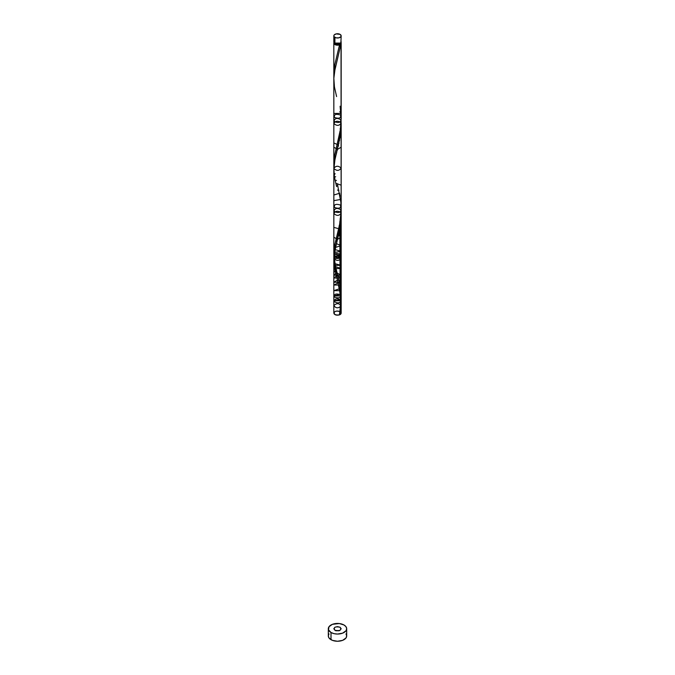 <?xml version="1.0" encoding="UTF-8"?>
<svg xmlns="http://www.w3.org/2000/svg" width="675" height="675" viewBox="0 0 675 675"><rect width="100%" height="100%" fill="white"/><g stroke="black" fill="none" stroke-linecap="round" stroke-linejoin="round"><path stroke-width="1.01" d="M334.108 41.057L333.821 41.875L334.901 43.369L334.901 37.37A3.679 2.118 180 0 1 333.821 35.868A3.679 2.118 180 0 1 336.091 33.91A3.679 2.118 180 0 1 340.099 34.374L336.091 33.91L334.108 35.058L333.821 35.868L334.108 36.686L336.091 37.834L338.909 37.834L340.892 36.686L341.179 35.868L340.099 34.374A3.679 2.118 180 0 1 341.179 35.868A3.679 2.118 180 0 1 338.909 37.834A3.679 2.118 180 0 1 334.901 37.37L334.901 43.369A3.679 2.118 0 0 0 338.909 43.833A3.679 2.118 0 0 0 341.179 41.875L340.892 41.057M334.564 43.073L335.424 44.272A2.936 1.696 0 0 0 339.576 44.272A2.936 1.696 0 0 0 340.436 43.149M329.012 633.918L328.312 635.943A9.188 5.307 0 0 0 331.003 639.697L331.003 632.492A9.188 5.307 180 0 1 328.312 628.746A9.188 5.307 180 0 1 333.982 623.843A9.188 5.307 180 0 1 343.997 624.991A9.188 5.307 180 0 1 346.688 628.746A9.188 5.307 180 0 1 341.018 633.648A9.188 5.307 180 0 1 331.003 632.492L331.003 639.697A9.188 5.307 0 0 0 341.018 640.845A9.188 5.307 0 0 0 346.688 635.943L345.988 633.918M333.889 256.314L334.505 246.358L339.685 224.041L341.145 210.988L341.027 42.474A3.679 2.118 180 0 1 341.179 43.073L333.821 43.073L333.821 73.955L334.8 64.707L339.533 44.845A3.679 2.118 180 0 1 334.901 44.575A3.679 2.118 180 0 1 333.821 43.073A3.679 2.118 180 0 1 333.973 42.474L334.108 42.263M333.847 165.164L334.547 156.085L340.343 130.148L341.153 117.349M334.564 43.149A2.936 1.696 0 0 0 335.424 44.272L337.5 44.769L339.576 44.272L339.533 44.845L338.386 45.132L335.922 44.989L333.821 43.073L333.83 163.367M340.099 196.222L339.542 193.134M333.821 253.977L333.847 78.469L334.724 70.85L339.981 48.161L340.563 44.246L339.576 44.272L340.436 43.073M334.775 263.098L334.378 260.854M336.606 270.911L336.091 268.895M338.217 277.206L337.137 272.962M340.867 311.504L341.12 301.86L340.563 314.28L339.533 314.871L341.179 298.983L340.099 286.234L340.099 227.467L340.099 286.234L338.74 279.408M341.179 118.96L341.179 43.073A3.679 2.118 180 0 1 340.563 44.246A0.734 0.422 0 0 0 339.533 44.845L334.834 64.538L333.923 76.832M340.099 627.244C335.011 626.307 333.281 627.311 334.901 630.248C339.989 631.184 341.719 630.18 340.099 627.244C335.011 626.307 333.281 627.311 334.901 630.248C339.989 631.184 341.719 630.18 340.099 627.244L341.179 628.746L340.099 630.248L338.909 630.703A9.188 5.307 0 0 0 336.091 630.703L334.901 630.248L333.821 628.746L334.901 627.244L337.5 626.628L340.099 627.244M339.761 111.772L340.909 112.649M340.554 115.088C335.888 113.602 333.847 114.387 334.446 117.45C339.112 118.935 341.153 118.15 340.554 115.088C341.153 118.15 339.112 118.935 334.446 117.45C333.847 114.387 335.888 113.602 340.554 115.088M341.018 119.872C337.298 117.661 334.952 118.066 333.982 121.103C337.702 123.306 340.048 122.901 341.018 119.872C340.048 122.901 337.702 123.306 333.982 121.103C334.952 118.066 337.298 117.661 341.018 119.872M341.153 123.086L341.179 124.698L341.153 123.086C339.188 125.947 336.749 126.09 333.847 123.5C335.812 120.639 338.251 120.504 341.153 123.086C338.251 120.504 335.812 120.639 333.847 123.5C336.749 126.09 339.188 125.947 341.153 123.086L340.327 136.012L334.901 159.95L333.83 169.872M341.179 123.289L341.179 298.983L340.099 286.234L339.829 229.019L340.327 226.024L341.179 227.382L339.829 229.019L339.23 232.057L339.913 228.58L341.179 230.183L339.23 232.057L338.563 235.027L339.415 231.188L341.179 233.002L338.563 235.027L337.5 239.347L338.529 235.187L341.179 237.229L337.5 239.347L336.783 242.106L337.863 237.912L335.458 247.421L336.42 243.633L341.179 245.658L335.458 247.421L334.446 252.467L335.171 249.649L341.179 251.286L334.446 252.467L333.982 256.12C337.702 258.323 340.048 257.918 341.018 254.888C337.298 252.678 334.952 253.083 333.982 256.12L333.847 258.517C336.749 261.107 339.188 260.963 341.153 258.103C338.251 255.521 335.812 255.656 333.847 258.517L333.83 259.883M340.107 128.832L340.892 131.136L340.715 132.967L340.892 131.136L340.107 128.832M339.761 131.87L340.495 134.764L340.099 137.455L340.495 134.764L339.761 131.87M339.204 135.489L339.542 140.527L339.204 135.489M338.698 138.164L338.909 143.547L338.698 138.164M333.821 142.982L338.563 145.015L338.217 146.467L338.563 145.015L333.821 142.982M333.821 147.209L337.5 149.335L337.137 150.719L337.5 149.335L333.821 147.209M341.179 147.209L337.5 149.335M336.783 152.094L336.091 154.794L336.783 152.094M335.458 157.41L334.901 159.95L335.458 157.41M333.821 161.274L334.446 162.456L334.108 164.886L334.446 162.456L333.821 161.274M333.821 165.485L333.897 167.316L333.821 165.485M339.652 314.272A0.734 0.422 180 0 1 340.563 314.28L339.398 314.736L340.563 314.28A3.679 2.118 180 0 1 339.533 314.871C336.428 315.571 334.53 314.98 333.821 313.107L333.863 168.007M333.847 168.505C335.812 165.645 338.251 165.51 341.153 168.092C339.188 170.952 336.749 171.096 333.847 168.505M333.923 172.471L334.108 174.521M333.821 175.323L335.121 173.711L333.821 175.323M334.505 177.314L335.669 176.707L334.505 177.314M335.171 180.731L336.488 180.335L335.171 180.731M335.77 183.305L341.179 185.169L335.77 183.305M336.437 185.963L337.888 185.887L336.437 185.963M337.483 190.097L338.934 190.266L337.483 190.097M333.821 195.016L339.567 193.269L333.821 195.016M333.821 200.644L340.571 199.488L333.821 200.644M340.554 205.099C335.888 203.614 333.847 204.398 334.446 207.461C339.112 208.946 341.153 208.162 340.554 205.099C341.153 208.162 339.112 208.946 334.446 207.461C333.847 204.398 335.888 203.614 340.554 205.099M341.018 209.883C337.298 207.672 334.952 208.077 333.982 211.115C337.702 213.317 340.048 212.912 341.018 209.883C340.048 212.912 337.702 213.317 333.982 211.115C334.952 208.077 337.298 207.672 341.018 209.883M341.103 211.494L341.153 213.097C338.251 210.516 335.812 210.651 333.847 213.511C336.749 216.101 339.188 215.958 341.153 213.097L341.179 220.337L340.495 224.775L340.757 222.573L341.179 223.552L340.099 227.467L340.495 224.775L339.761 221.881L340.495 224.775L340.099 286.234C341.685 295.878 341.491 305.429 339.533 314.871L341.153 300.628L333.821 300.839L340.402 299.54M341.153 213.097C339.188 215.958 336.749 216.101 333.847 213.511C335.812 210.651 338.251 210.516 341.153 213.097L341.179 313.107C339.652 315.478 337.323 315.782 334.184 314.018C333.796 311.496 335.669 310.643 339.82 311.462C336.648 310.584 334.648 311.133 333.821 313.107L333.821 258.314M340.107 218.843L340.892 221.147L340.715 222.978L340.892 221.147L340.107 218.843M339.204 225.501L339.542 230.538L339.829 229.019L333.821 227.374M338.698 228.175L338.909 233.558L338.698 228.175M338.116 230.909L338.217 236.478L338.116 230.909M333.821 237.22L337.5 239.347L337.137 240.73L337.103 235.119M336.361 238.013L336.783 242.106L336.091 244.806L336.783 242.106L336.361 238.013M334.918 244.148L335.458 247.421L334.901 249.961L335.458 247.421L334.918 244.148M333.821 251.286L334.446 252.467L334.108 254.897L334.446 252.467L333.821 251.286M333.847 255.277L333.897 257.327L333.847 255.277M334.648 254.163L341.179 255.504L333.982 256.12M334.564 257.04L341.179 258.314L333.847 258.517M333.923 262.482L334.108 264.532L335.121 263.723L341.179 265.343L333.821 265.343L334.108 264.532M334.285 265.933L334.505 267.325L335.669 266.718L341.179 268.557L333.821 268.557L334.505 267.325L335.171 270.743L336.488 270.346L333.821 272.388L335.171 270.743L335.77 273.316L337.171 273.071L341.179 275.189L333.821 275.189L335.77 273.316L336.437 275.974L337.888 275.898L341.179 278.007L333.821 278.007L336.437 275.974L336.783 277.324M334.505 267.325L334.901 269.477L334.505 267.325M335.171 270.743L335.458 272.017L335.171 270.743M335.77 273.316L336.091 274.641L335.77 273.316M337.483 280.108L338.934 280.277L341.179 282.234L333.821 282.234L337.483 280.108M338.15 282.943L339.567 283.281L341.179 285.036L333.821 285.036L338.15 282.943M338.909 285.896L340.504 294.705C335.77 293.288 333.771 294.098 334.496 297.152C339.23 298.578 341.229 297.759 340.504 294.705M339.314 288.816L341.179 290.663L333.821 290.663L339.314 288.816M339.542 288.9L340.099 291.971L339.542 288.9M341.094 295.481L341.179 295.928L333.821 295.928L340.065 294.41M340.824 297.473L341.044 300.265C337.407 298.012 335.053 298.392 333.956 301.404C337.593 303.666 339.947 303.286 341.044 300.265M341.12 301.86L341.153 303.075L341.12 301.86M341.162 305.893L341.162 305.893C339.061 303.067 336.614 302.965 333.838 305.598C335.939 308.424 338.386 308.526 341.162 305.893L341.069 308.703L341.162 305.893C338.386 308.526 335.939 308.424 333.838 305.598C336.614 302.965 339.061 303.067 341.162 305.893M340.563 314.28A3.679 2.118 180 0 1 339.533 314.871L340.985 304.256L341.077 295.177L340.099 286.234L337.331 273.687C336.85 271.974 334.547 263.123 334.572 257.968C334.538 252.442 335.45 246.468 337.323 240.038L340.563 224.269L341.12 211.849M333.821 113.442L341.179 113.442M341.153 300.628L340.799 312.171C341.542 313.259 341.111 314.153 339.533 314.871A0.734 0.422 180 0 1 339.382 314.525M340.824 42.162L341.069 43.58L334.969 69.618L333.847 78.317L334.437 86.906L336.597 96.576M343.997 624.991L339.289 623.54L332.395 624.333L329.012 626.712L328.489 629.783L331.003 632.492L333.982 633.648L337.5 634.053L342.605 633.158L345.988 630.779L346.688 628.746L345.988 626.712L343.997 624.991M338.909 630.703L336.091 630.703M328.312 628.746L328.312 635.943L329.012 637.976L332.395 640.356L337.5 641.25L342.605 640.356L345.988 637.976L346.688 635.943L346.688 628.746M339.289 630.745L335.711 630.745M333.821 35.868L333.821 41.875A3.679 2.118 0 0 0 334.901 43.369L338.909 43.833L340.892 42.685L341.179 35.868M339.365 314.567C340.107 311.377 341.077 299.869 339.787 292.005L333.931 262.6L334.209 254.045L337.323 240.038M336.597 186.587L334.437 176.918L333.847 168.328L334.969 159.629L340.563 134.257L341.12 121.838M340.099 106.211L341.17 117.948L340.453 129.347L334.834 154.55L333.923 166.843M337.331 183.676L340.867 202.247L341.027 213.697L339.533 224.859L334.834 244.561L333.923 256.854M339.533 314.871C335.467 315.335 333.737 314.39 334.344 312.019C337.686 309.521 343.685 312.829 339.533 314.871C335.467 315.335 333.737 314.39 334.344 312.019C337.686 309.521 343.685 312.829 339.533 314.871M341.179 220.337L341.179 223.552M341.179 227.382L341.179 230.183M341.179 233.002L341.179 237.229M341.179 245.658L341.179 251.286M341.179 255.504L341.179 258.314M333.821 265.343L333.821 268.557M341.179 265.343L341.179 268.557M333.821 272.388L333.821 275.189M341.179 275.189L341.179 278.007M333.821 278.007L333.821 282.234M341.179 282.234L341.179 285.036M333.821 285.036L333.821 290.663M341.179 290.663L341.179 295.928M333.821 295.928L333.821 300.839M341.179 304.72L341.179 298.983"/></g></svg>
